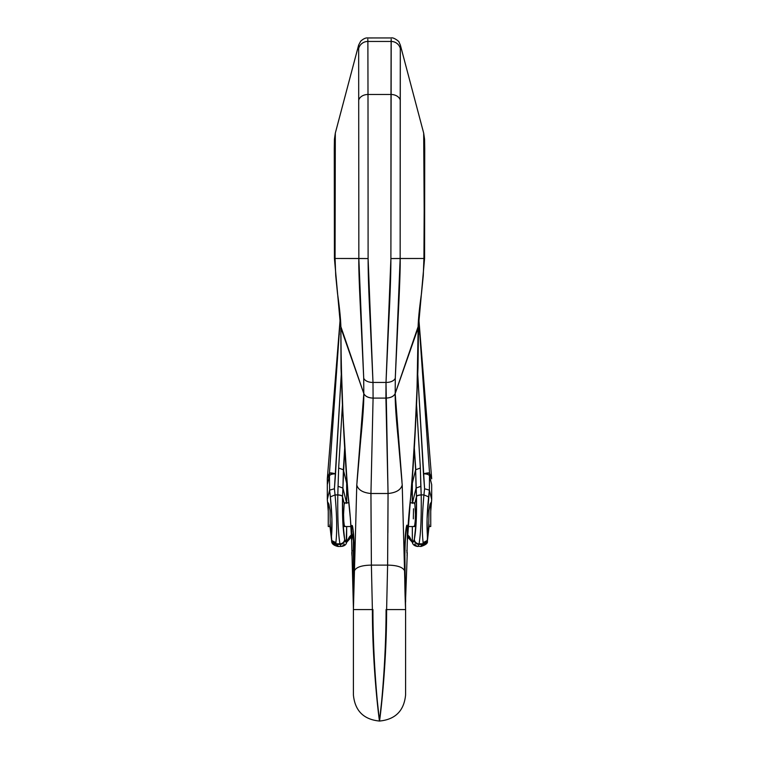 <?xml version="1.0" encoding="UTF-8"?>
<svg xmlns="http://www.w3.org/2000/svg" width="759" height="759" viewBox="0 0 759 759"><rect width="100%" height="100%" fill="white"/><g stroke="black" fill="none" stroke-linecap="round" stroke-linejoin="round"><path stroke-width="1.14" d="M407.63 534.82L409.528 536.755L412.365 542.381L412.327 526.537L412.327 541.888L412.801 542.448L414.348 539.336L416.169 521.993L416.482 496.652L414.812 503.416L415.448 514.422L415.201 521.3L414.651 525.759L414.006 526.167M420.467 546.414L422.744 544.488L423.142 542.666C421.824 531.727 422.08 515.807 423.93 494.887L421.198 494.887L420.344 468.009L416.577 405.126L420.353 468.009L420.809 486.329L416.084 488.056L412.327 503.445L416.084 488.056L416.482 496.652L414.812 503.416L414.082 503.587M429.214 524.886L427.526 536.556L428.75 525.683L428.968 510.475L430.144 503.91L431.235 503.502L431.691 499.498L429.395 490.124L427.08 519.033L427.45 540.598L429.025 526.537L427.317 541.063L422.735 544.488L418.911 544.488L418.01 546.471L416.198 545.816L414.689 544.089M418.769 319.273L429.537 473.085L429.395 490.124L431.691 499.498L430.761 511.073M344.994 526.167L344.349 525.759L343.799 521.3L343.552 514.422L344.188 503.416L342.518 496.652L342.831 521.993L344.652 539.336L346.199 542.448L346.673 526.537L346.626 542.4C346.284 544.431 344.795 545.74 342.148 546.338L340.658 546.262M347.034 483.312L346.673 502.809L346.673 483.151L343.372 469.793L342.916 488.056L346.673 503.445L342.916 488.056L342.518 496.652L344.188 503.416L344.918 503.587M328.239 511.073L327.309 499.498L327.765 503.502L328.856 503.91L330.032 510.475L330.25 525.683L331.474 536.556L331.92 519.033L330.374 496.879L329.605 490.124L327.309 499.498L328.23 511.006L327.309 499.498L329.605 490.124L329.453 473.113L340.231 319.273M344.311 544.089L342.802 545.816L340.99 546.471L339.928 543.814L336.104 543.814L339.928 543.814C338.22 533.568 337.508 517.315 337.793 495.029L335.07 494.887C336.92 515.807 337.176 531.727 335.858 542.666L336.095 543.786L331.683 541.063L329.786 524.886M407.63 534.744L412.327 541.888C412.972 542.628 413.598 542.002 414.186 540.01C414.528 542.638 416.103 544.137 418.911 544.488L419.072 543.814C420.78 533.568 421.492 517.315 421.207 495.029L421.198 494.887A4.744 1.679 178.5 0 0 416.473 496.519L415.628 469.793L416.084 488.056L420.809 486.329L421.207 495.029C421.492 517.315 420.78 533.568 419.072 543.814L422.905 543.814L419.072 543.814L418.911 544.488L422.735 544.488C425.363 544.345 426.928 543.074 427.431 540.655M418.911 544.488C416.141 544.099 414.566 542.609 414.186 540.01L414.348 539.336A4.744 4.421 13.9 0 0 419.072 543.814A4.744 4.421 -166.1 0 1 414.348 539.336C416.055 530.37 416.767 516.148 416.482 496.652A4.744 1.66 -1.4 0 1 421.207 495.029A4.744 1.66 178.6 0 0 416.482 496.652L416.473 496.519A4.744 1.679 -1.5 0 1 421.198 494.887L423.93 494.887L424.585 488.777L417.773 374.88L423.475 473.796M423.446 473.739C426.862 473.891 428.882 474.565 429.499 475.77L431.691 484.65L429.499 475.77L429.547 473.113L423.446 473.806C426.938 472.923 428.968 472.686 429.537 473.104L431.691 478.815L418.807 318.647L431.691 478.815L429.537 473.085L418.759 319.387M420.353 468.009L415.628 469.793L412.327 483.151L412.327 502.809L411.966 483.312M415.628 469.783L414.348 448.37L415.79 469.489M412.317 483.141L412.213 479.944L411.966 483.322M431.691 484.65L431.691 499.498L431.691 484.65M422.744 544.488L420.998 546.48L418.342 546.262M419.689 334.444L419.642 333.827L419.689 334.444M426.378 542.989L425.344 543.824M427.232 540.522L427.526 536.556C426.577 526.385 426.947 513.16 428.626 496.879L423.93 494.887L428.626 496.879L429.395 490.124L424.585 488.777L429.395 490.124L429.499 475.77C428.882 474.565 426.871 473.91 423.446 473.806L424.585 488.777L423.93 494.887C422.08 515.807 421.824 531.727 423.142 542.666L422.905 543.776L427.26 540.531L422.981 542.666M335.525 473.796L341.227 374.88L334.415 488.777L335.07 494.887L337.802 494.887L338.647 468.009L342.423 405.126L338.647 468.009L337.793 495.029C337.508 517.315 338.22 533.568 339.928 543.814L340.089 544.488L336.256 544.488L338.533 546.414M340.193 318.647L327.309 478.815L329.453 473.113L327.309 478.815L327.309 484.65L329.501 475.77L327.309 484.65L327.309 499.498L327.309 478.815L340.193 318.647M346.683 483.141L346.787 479.944L347.034 483.322M351.37 534.82L349.472 536.755L346.673 541.888C346.028 542.628 345.402 542.002 344.814 540.01L344.652 539.336C342.945 530.37 342.233 516.148 342.518 496.652L344.652 448.37L343.372 469.783L338.647 468.009M339.358 333.827L339.311 334.444L339.358 333.827M336.019 542.666L331.74 540.541L331.683 541.063L336.265 544.488L340.089 544.488C342.859 544.099 344.434 542.609 344.814 540.01C344.472 542.638 342.897 544.137 340.089 544.488M332.622 542.989L333.656 543.824M336.256 544.488L338.011 546.48C333.732 545.474 331.626 543.719 331.664 541.205L331.617 540.987M335.554 473.739C332.138 473.891 330.118 474.565 329.501 475.77C330.118 474.565 332.129 473.91 335.554 473.806C332.062 472.923 330.032 472.686 329.463 473.104L335.554 473.806L334.415 488.777L335.07 494.887C336.92 515.807 337.176 531.727 335.858 542.666L336.265 544.488C333.637 544.345 332.072 543.074 331.569 540.655M331.768 540.522L331.474 536.556C332.423 526.385 332.053 513.16 330.374 496.879L335.07 494.887L330.374 496.879L329.605 490.124L334.415 488.777L329.605 490.124L329.453 473.113L340.241 319.387M351.37 534.744L346.635 542.381L351.474 536.907M344.652 539.336A4.744 4.421 166.1 0 1 339.928 543.814A4.744 4.421 -13.9 0 0 344.652 539.336M342.518 496.652A4.744 1.66 -178.6 0 0 337.793 495.029A4.744 1.66 1.4 0 1 342.518 496.652M342.527 496.519A4.744 1.679 -178.5 0 0 337.802 494.887A4.744 1.679 1.5 0 1 342.527 496.519M342.916 488.056L338.191 486.329L342.916 488.056M328.23 511.006L327.765 503.502L328.856 503.91L330.032 510.475L330.25 525.683M327.765 503.502L328.296 502.809L328.258 526.528L328.258 502.837M344.169 503.473L344.444 502.809L348.979 502.809M344.738 526.537L344.947 526.291C344.614 527.031 344.282 525.892 343.931 522.885L343.922 522.856M428.75 525.683L428.968 510.475L430.144 503.91L431.235 503.502L430.77 511.006M430.742 502.837L430.742 526.509L430.704 502.809L431.235 503.502M415.135 522.211L414.993 523.644M410.021 502.809L414.556 502.809L414.898 503.796M413.342 518.871L413.503 508.758M347.698 491.879L350.411 518.881L351.645 540.702L351.834 525.674C352.356 524.535 352.935 527.382 353.561 534.213C354.187 541.641 354.396 551.964 354.187 565.18L353.409 609.562L356.777 485.029L360.743 439.452C362.925 417.687 363.941 402.384 363.808 393.541L340.848 327.897L341.246 364.292L342.878 411.34L344.814 450.523L348.153 495.551A4.744 2.438 172.8 0 0 348.163 495.665C349.956 511.613 351.123 526.604 351.645 540.626L351.91 548.055A4.744 4.156 178.3 0 1 351.91 547.865A4.744 4.156 -1.7 0 0 351.91 548.045A4.744 4.156 -1.7 0 0 351.91 548.178L351.977 551.233M351.796 552.903L351.948 555.588M347.603 490.561L342.594 408.949L341.028 368.219L340.848 328.638C341.218 384.405 343.466 438.379 347.603 490.561M371.132 532.695L370.942 493.502L388.058 493.502L385.914 398.105L373.086 398.105L372.992 382.441L386.008 382.441L385.914 398.105L373.086 398.105L370.942 493.502L388.058 493.502L387.868 532.695M372.992 382.441L386.008 382.441L388.674 323.533C390.154 295.763 390.894 274.113 390.894 258.563L390.999 94.477L368.001 94.477L368.106 258.563C368.106 274.113 368.846 295.763 370.326 323.533L372.992 382.441L368.106 258.563L358.846 258.477C358.571 266.077 359.311 287.006 361.056 321.275L363.713 378.162L363.808 393.541L340.876 326.664C340.658 318.789 339.539 307.718 337.508 293.448L335.734 275.716L335.07 258.477L358.846 258.477L358.656 45.018L358.846 258.477L363.713 378.162A9.488 5.55 -1.1 0 0 372.992 382.441A9.488 5.55 178.9 0 1 363.713 378.162L363.808 393.541C365.193 396.34 368.286 397.858 373.086 398.105L372.992 382.441M400.354 45.056L423.683 133.129L424.177 210.632L423.93 258.477L400.154 258.477C400.429 266.077 399.689 287.006 397.944 321.275L395.287 378.162L395.192 393.541L418.124 326.664C418.342 318.789 419.461 307.718 421.492 293.448L423.266 275.716L423.93 258.477L390.894 258.563L386.008 382.441L388.058 493.502C396.084 492.733 400.799 489.906 402.223 485.029L405.591 609.562L402.223 485.029L398.257 439.452C396.075 417.687 395.059 402.384 395.192 393.541L418.152 327.897L417.042 388.029L414.186 450.523L407.355 540.702L407.166 525.674C406.644 524.535 406.065 527.382 405.439 534.213C404.813 541.641 404.604 551.964 404.813 565.18L405.591 609.562L405.591 694.959C404.044 710.803 395.344 719.504 379.5 721.05C363.656 719.504 354.956 710.803 353.409 694.959L353.409 609.562L372.384 609.562C372.384 630.53 373.57 656.81 375.942 688.394L379.5 721.05L383.058 688.394C385.43 656.81 386.616 630.53 386.616 609.562L387.612 565.113L371.388 565.113L372.384 609.562C372.384 669.229 379.5 722.388 379.5 721.05C379.5 722.388 372.935 669.229 372.935 609.562M402.223 485.029C400.799 489.906 396.084 492.733 388.058 493.502L387.612 565.113L371.388 565.113L372.384 609.562L353.409 609.562L353.409 694.959L353.409 609.363M358.646 45.056L335.317 133.129L335.07 258.477L368.106 258.563L368.001 94.477L390.999 94.477L391.122 41.451L367.878 41.451L368.001 94.477A9.488 7.106 179.9 0 0 358.779 99.932A9.488 7.106 -0.1 0 1 368.001 94.477L367.878 41.451L391.122 41.451L391.208 39.145L390.894 258.563L400.154 258.477L400.316 48.453A9.488 9.317 -179.9 0 0 391.122 41.451A9.488 9.317 0.1 0 1 400.316 48.453L400.221 99.932A9.488 7.106 -179.9 0 0 390.999 94.477A9.488 7.106 0.1 0 1 400.221 99.932L400.154 258.477L395.287 378.162A9.488 5.55 -178.9 0 1 386.008 382.441A9.488 5.55 1.1 0 0 395.287 378.162L395.192 393.541L401.976 481.491M367.792 39.145L367.878 41.451A9.488 9.317 179.9 0 0 358.684 48.453A9.488 9.317 -0.1 0 1 367.878 41.451L367.792 39.145M357.024 481.491L363.808 393.541C365.155 396.369 368.248 397.887 373.086 398.105L370.942 493.502L371.388 565.113C361.227 565.294 355.497 567.39 354.206 571.404C355.497 567.39 361.227 565.294 371.388 565.113M356.777 485.029C358.201 489.906 362.916 492.733 370.942 493.502C362.916 492.733 358.201 489.906 356.777 485.029L353.409 609.562L354.206 549.402L353.096 531.044M335.317 133.129L334.434 139.191L334.273 148.783L334.425 258.487L335.07 258.477M334.425 258.487L340.449 325.317M340.525 319.321L340.449 326.057M353.476 599.942L353.381 532.211L351.645 540.702L353.409 608.158M352.1 552.894L351.948 552.884A4.744 4.744 -90 0 1 351.986 552.002A4.744 4.744 90 0 0 351.948 552.884L351.986 552.599M347.698 491.851L348.163 495.636A4.744 2.438 -7.2 0 1 348.153 495.551C349.994 511.623 351.161 526.67 351.645 540.702A4.744 3.216 177.6 0 1 351.645 540.617A4.744 3.216 -2.4 0 0 351.645 540.702L351.91 548.178A4.744 4.156 178.3 0 1 351.91 548.045L352.053 551.66M347.66 491.633L347.622 491.045M407.023 551.233L407.052 552.884A4.744 4.744 -90 0 0 407.014 552.002A4.744 4.744 90 0 1 407.052 552.884L407.09 548.178A4.744 4.156 1.7 0 0 407.09 548.045A4.744 4.156 -178.3 0 1 407.09 548.178L406.9 552.894M407.203 552.903L407.052 555.588M407.26 552.913L405.657 597.561L407.26 552.913L406.758 550.474M411.302 491.832L411.387 491.007M418.57 326.237L418.152 328.638C417.782 384.405 415.534 438.379 411.397 490.561L416.312 411.122L417.981 367.973L418.522 326.996M385.914 398.105C390.714 397.858 393.807 396.34 395.192 393.541C393.845 396.369 390.752 397.887 385.914 398.105M387.612 565.113C397.773 565.294 403.503 567.39 404.794 571.404C403.503 567.39 397.773 565.294 387.612 565.113L386.616 609.562C386.616 669.229 379.5 722.388 379.5 721.05C379.5 722.388 386.065 669.229 386.065 609.562M406.947 551.66L407.355 540.626C407.877 526.604 409.044 511.613 410.837 495.655A4.744 2.438 -172.8 0 0 410.847 495.551C409.006 511.623 407.839 526.67 407.355 540.702A4.744 3.216 2.4 0 0 407.355 540.617A4.744 3.216 -177.6 0 1 407.355 540.702C408.114 501.044 402.668 542.106 405.591 609.562L386.616 609.562L405.591 609.562L405.591 694.959L405.591 609.363M405.619 601.953L405.657 597.561L405.619 601.953M423.683 133.129L424.566 139.191L424.727 148.783L424.575 258.487L423.93 258.477M418.475 319.321L418.551 325.317M424.575 258.487L418.57 325.535M411.302 491.879L410.847 495.551A4.744 2.438 7.2 0 1 410.847 495.636L411.34 491.642M420.998 546.48C425.922 544.848 428.029 543.083 427.336 541.205L427.383 540.987M407.526 536.907L412.365 542.381C412.716 544.431 414.205 545.74 416.852 546.338L418.057 546.48M338.021 546.48L340.943 546.48M328.258 526.537L330.07 526.537M428.93 526.537L430.742 526.537M343.096 526.537L350.905 526.537M408.095 526.537L415.904 526.537M400.344 45.028L399.044 42.162C399.946 42.143 393.769 37.03 391.16 37.95L367.821 37.959C365.772 37.675 363.39 38.756 360.686 41.204L358.656 45.028M340.43 326.237L340.43 325.535M352.242 550.474L351.74 552.913M405.904 531.044L404.794 549.402L405.591 609.562"/></g></svg>
